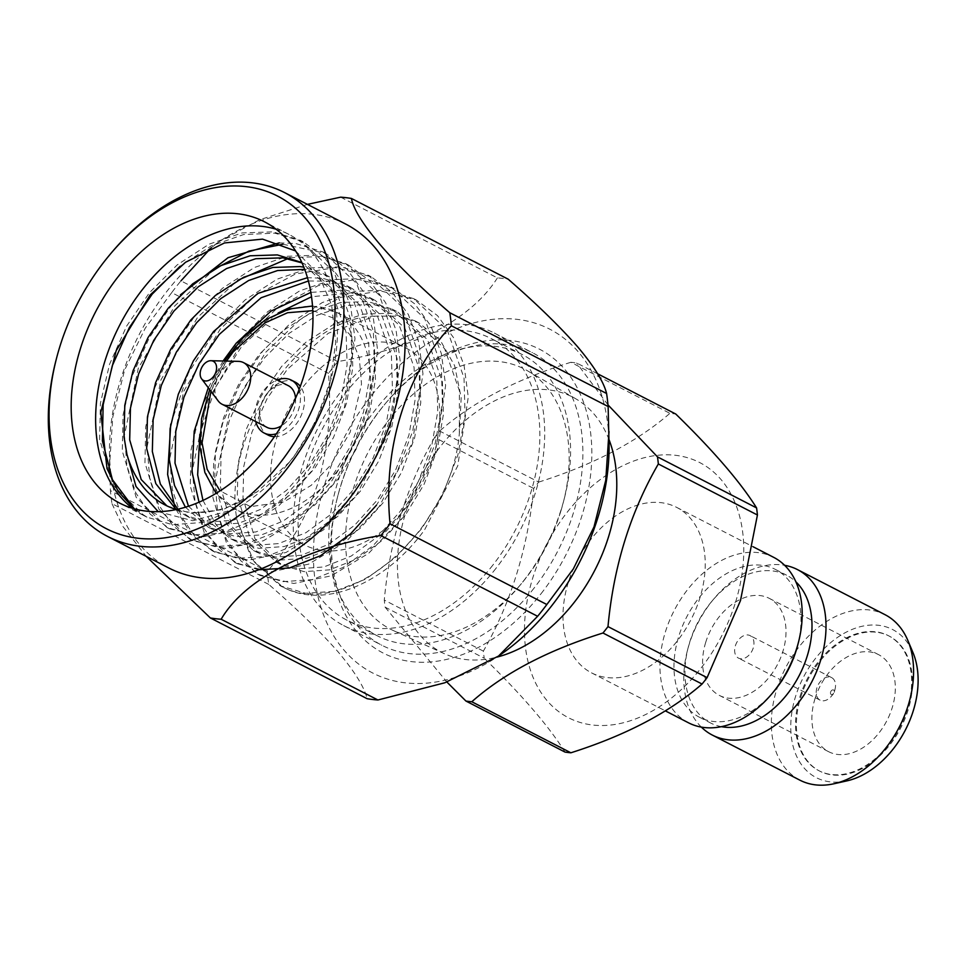 <?xml version="1.0" encoding="UTF-8"?>
<svg xmlns="http://www.w3.org/2000/svg" width="966" height="966" viewBox="0 0 966 966"><rect width="100%" height="100%" fill="white"/><g stroke="black" fill="none" stroke-linecap="round" stroke-linejoin="round"><path stroke-width="0.72" stroke-dasharray="4.83 3.62" d="M533.981 588.222A164.522 113.312 117.2 0 1 381.836 645.252A164.522 113.312 117.2 0 1 337.943 495.413A164.522 113.312 117.2 0 1 385.011 404.005A164.522 113.312 117.2 0 1 532.495 352.723A164.522 113.312 117.2 0 1 533.981 588.222M541.02 593.764A170.849 117.671 -62.8 0 0 566.487 371.403A170.849 117.671 -62.8 0 0 386.315 402.448A170.849 117.671 -62.8 0 0 337.436 497.369A170.849 117.671 -62.8 0 0 385.446 654.175A170.849 117.671 -62.8 0 0 541.02 593.764M560.775 511.352A146.277 100.742 117.2 0 1 521.495 583.536A146.277 100.742 117.2 0 1 393.5 630.629A146.277 100.742 117.2 0 1 367.792 452.957A146.277 100.742 117.2 0 1 527.364 370.715A146.277 100.742 117.2 0 1 563.347 502.26A146.277 100.742 117.2 0 1 560.775 511.352M523.524 580.928A158.195 108.953 -62.8 0 0 561.512 508.394A158.195 108.953 -62.8 0 0 564.301 498.565A158.195 108.953 -62.8 0 0 522.099 354.486A158.195 108.953 -62.8 0 0 352.795 445.241A158.195 108.953 -62.8 0 0 377.223 635.761A158.195 108.953 -62.8 0 0 519.032 586.459A158.195 108.953 -62.8 0 0 523.524 580.928M492.841 565.122A158.195 108.953 117.2 0 1 346.553 619.967A158.195 108.953 117.2 0 1 322.125 429.435A158.195 108.953 117.2 0 1 491.416 338.68A158.195 108.953 117.2 0 1 492.841 565.122M495.8 568.563A164.522 113.312 117.2 0 1 343.655 625.582A164.522 113.312 117.2 0 1 318.249 427.443A164.522 113.312 117.2 0 1 494.314 333.065A164.522 113.312 117.2 0 1 495.8 568.563M218.135 400.866A23.413 16.12 117.2 0 1 218.509 376.076A23.413 16.12 117.2 0 1 238.469 361.369M609.087 445.881A193.369 133.175 -62.8 0 0 526.059 320.809A193.369 133.175 -62.8 0 0 370.956 396.205A193.369 133.175 -62.8 0 0 329.346 628.057A193.369 133.175 -62.8 0 0 502.151 653.511M295.548 398.306A23.413 16.12 117.2 0 1 288.641 419.256A23.413 16.12 117.2 0 1 281.348 425.873M266.99 427.37A23.413 16.12 117.2 0 1 263.368 399.175A23.413 16.12 117.2 0 1 288.423 385.748M268.753 584.406L111.971 503.66A224.064 154.319 117.2 0 1 110.426 490.619L267.208 571.365A224.064 154.319 117.2 0 0 268.753 584.406C297.093 609.063 320.205 631.559 338.1 651.881C354.655 671.515 364.339 687.128 367.152 698.708M340.636 197.161L497.405 277.906A224.064 154.319 117.2 0 1 508.188 279.186M497.405 277.906C484.944 297.721 465.105 315.121 437.912 330.106C409.391 344.403 376.003 354.896 337.726 361.61A224.064 154.319 -62.8 0 0 333.053 367.418A224.064 154.319 -62.8 0 0 328.5 373.371C331.592 411.25 328.126 447.681 318.116 482.626C306.79 516.882 289.812 546.466 267.208 571.365M337.726 361.61L180.944 280.865A224.064 154.319 117.2 0 0 171.719 292.626L328.5 373.371M299.086 389.624A29.741 20.479 117.2 0 1 291.587 422.697A29.741 20.479 117.2 0 1 276.336 433.806M255.761 421.599A29.741 20.479 117.2 0 1 277.194 379.964M171.719 292.626L145.226 328.223L124.59 370.135L112.781 416.95L109.544 465.576L110.426 490.619M111.971 503.66L122.597 526.072L146.204 556.344M307.466 204.369L259.359 219.85L220.031 241.089L211.095 247.864M274.38 436.704A29.741 20.479 -62.8 0 0 295.668 424.799A29.741 20.479 -62.8 0 0 300.317 386.352M295.403 382.222A29.741 20.479 -62.8 0 0 263.573 399.284A29.741 20.479 -62.8 0 0 268.162 435.098M345.852 224.148A193.369 133.175 -62.8 0 0 216.408 243.637A193.369 133.175 -62.8 0 0 109.472 451.267A193.369 133.175 -62.8 0 0 168.772 567.972M111.332 252.899A193.369 133.175 -62.8 0 0 55.992 360.342M406.903 506.534A110.74 76.266 117.2 0 1 304.495 544.921A110.74 76.266 117.2 0 1 287.397 411.552A110.74 76.266 117.2 0 1 405.901 348.026A110.74 76.266 117.2 0 1 406.903 506.534M374.88 316.172C299.146 317.029 221.154 436.101 237.02 520.046L253.478 560.787L282.772 587.087L286.938 589.067C351.733 616.236 451.243 529.283 459.333 433.649L461.193 397.714L454.612 365.607L440.085 339.972L418.87 322.849L397.956 316.111L374.88 316.172L328.331 333.234L287.192 369.471L267.027 398.789L251.909 432.261L243.746 466.554L242.973 498.178L255 538.774L281.782 565.074L304.133 571.655L329.575 569.855L356.816 559L383.067 539.765L405.72 514.48L424.11 484.232L437.236 449.745L443.418 414.426L442.392 381.884L427.576 339.851L397.787 311.994L373.685 304.519L346.444 305.389L317.222 315.218L288.991 333.439L264.539 357.794L244.362 387.125L229.256 420.584L221.081 454.877L220.32 486.502L232.347 527.098L259.117 553.409L281.468 559.978L306.922 558.191L334.164 547.336L360.403 528.088L383.067 502.803L401.458 472.567L414.571 438.069L420.753 402.762L419.727 370.207L404.911 328.174L375.134 300.317L351.032 292.843L311.559 296.755M278.196 312.984L241.874 346.13L215.418 387.463L199.841 434.326M202.957 500.376L216.372 525.238L236.465 541.733L258.816 548.314L284.258 546.514L311.499 535.659L337.75 516.424L360.403 491.139L378.793 460.891L391.918 426.404L398.101 391.085L397.074 358.543L382.258 316.51L352.469 288.653L328.368 281.178L308.42 280.985M188.479 506.196L213.8 530.068L236.151 536.637L261.605 534.85L288.846 523.995L315.085 504.747L337.75 479.462L356.14 449.226L369.254 414.728L375.436 379.421L374.41 346.866L359.594 304.845L329.817 276.976L304.725 269.381M177.889 509.154L191.135 518.392L213.498 524.973L238.94 523.174L266.181 512.33L292.432 493.083L315.085 467.798L333.475 437.55L346.589 403.064L352.783 367.744L351.757 335.202L336.941 293.169L307.152 265.312L302.056 262.933M166.889 505.87L190.833 513.296L223.339 509.553L257.56 491.513L289.583 461.965L293.555 457.111L315.399 422.311L331.169 378.491A158.195 108.953 -62.8 0 0 288.955 234.412A158.195 108.953 -62.8 0 0 276.143 229.244M258.634 569.759L234.823 562.417L204.152 532.387L190.278 486.103L191.026 450.059L200.191 410.985L217.241 372.84L240.063 339.416L267.751 311.644L299.738 290.838L332.847 279.585L363.711 278.534L391.013 286.974L424.69 318.563L441.353 366.283L442.404 403.245L435.231 443.346L420.162 482.517L399.127 516.858L373.226 545.548L343.232 567.38L312.103 579.66L283.026 581.629L257.475 574.082L226.817 544.051L212.943 497.768L213.679 461.736L222.844 422.649L239.894 384.504L262.728 351.081L290.416 323.308L322.39 302.503L355.512 291.261L386.376 290.198L413.677 298.651L447.355 330.227L464.018 377.947L465.057 414.909L457.884 455.01L442.826 494.181L421.78 528.523L395.879 557.225L365.885 579.045L334.767 591.325L305.691 593.305L280.14 585.758L252.005 559.869L237.02 520.046M170.753 424.122L188.455 372.852L217.41 327.74L245.098 299.967L277.073 279.174L310.195 267.92L341.058 266.858L368.348 275.31L402.037 306.886L418.701 354.607L419.739 391.568L412.567 431.669L397.509 470.84L376.462 505.182M279.271 242.877L295.741 243.517L323.03 251.969L356.72 283.545L373.383 331.266L374.422 368.227L367.249 408.328L352.192 447.5L331.145 481.841L305.244 510.543L275.25 532.363L244.12 544.643L215.044 546.623L189.505 539.076L158.835 509.046L144.96 462.762L145.709 426.718L154.862 387.644L171.912 349.499L194.746 316.075L222.434 288.303L254.42 267.497L287.53 256.244L318.394 255.193L345.695 263.633L379.372 295.222L396.036 342.942L397.074 379.904L389.902 420.005L374.844 459.176L353.81 493.517L327.909 522.22L297.914 544.039L266.785 556.319L237.708 558.288L212.158 550.753L191.026 534.113L175.981 509.432M175.957 509.396L174.617 505.967M132.439 508.261A158.195 108.953 -62.8 0 0 144.091 515.687A158.195 108.953 -62.8 0 0 146.47 516.858L144.175 515.735L113.517 485.705L99.643 439.421L100.392 403.377L109.544 364.303L126.594 326.158L149.428 292.734L177.116 264.962L209.103 244.156L242.212 232.903L273.076 231.852L300.378 240.292L334.055 271.881L350.718 319.601L351.757 356.563L344.584 396.664L329.527 435.835L308.492 470.176L282.591 498.879L252.597 520.698L221.468 532.978L192.391 534.947L166.84 527.412L136.182 497.369L122.296 451.086L123.044 415.054L132.209 375.967L149.259 337.822L172.093 304.399L180.425 294.859M146.47 516.858L133.96 508.708M295.632 250.955L317.947 273.463L331.652 305.075L335.685 342.845L329.901 383.369M459.333 433.649L459.381 390.638L444.565 348.605L414.788 320.748L390.687 313.262L363.445 314.143L334.212 323.972L305.981 342.193L281.529 366.549L261.351 395.879L246.245 429.339L238.083 463.632L237.31 495.256L249.337 535.852L276.107 562.152L298.47 568.732L323.912 566.945L351.153 556.09L377.404 536.842L400.057 511.557L418.447 481.322L431.573 446.823L437.755 411.516L436.729 378.962L421.913 336.929L392.124 309.072L368.022 301.597L340.781 302.467L311.559 312.296L283.316 330.517L258.876 354.884L238.699 384.202L223.593 417.674L215.418 451.955L214.657 483.592L226.684 524.176L253.454 550.487L275.805 557.068L301.259 555.269L328.5 544.413L354.739 525.178L377.404 499.893L395.794 469.645L408.908 435.159L415.09 399.839L414.064 367.297L399.248 325.264L369.459 297.407L345.357 289.921L310.883 292.408M223.074 360.994L208.27 387.716M199.032 502.163L212.182 524.079L230.789 538.823L253.14 545.392L278.594 543.604L305.836 532.749L332.087 513.501L354.739 488.216L373.13 457.981L386.243 423.482L392.438 388.175L391.411 355.621L376.595 313.588L346.806 285.731L322.704 278.256L307.502 277.689M185.4 507.174L208.137 527.146L230.488 533.727L255.942 531.928L283.183 521.072L309.422 501.837L332.087 476.552L350.465 446.304L363.59 411.818L369.773 376.499L368.746 343.956L353.93 301.923L324.141 274.066L303.867 267.184M176.029 509.444L185.472 515.482L207.823 522.051L233.277 520.263L260.518 509.408L286.769 490.16L309.422 464.875L327.812 434.64L340.926 400.141L347.108 364.834L346.094 332.28L331.41 290.464L301.911 262.607M176.247 509.517A139.056 95.767 -62.8 0 0 257.56 491.513M158.183 511.654L192.814 520.734L235.004 509.118A158.195 108.953 -62.8 0 0 285.9 466.385A158.195 108.953 -62.8 0 0 331.169 378.491M235.004 509.118L202.703 522.449L172.479 524.695L146.929 517.148L134.298 508.792M180.099 266.242L211.276 245.871L243.577 234.569L274.875 233.156L303.155 241.729L324.19 257.258L340.322 279.428L350.767 307.055L354.993 338.752L344.451 407.519L311.233 471.589L277.991 506.667L240.619 529.163L203.15 536.794L169.63 528.837L150.261 514.166L135.783 492.853L127.005 466.071L124.445 435.243L138.307 368.179L174.834 305.824L215.164 268.608M282.905 244.241L325.82 253.406L346.854 268.934L362.987 291.092L373.419 318.732L377.646 350.416L367.104 419.196L333.898 483.266L300.643 518.331L263.271 540.827L225.803 548.459L192.282 540.501L172.914 525.83L158.448 504.53L149.658 477.747L147.098 446.908L160.96 379.843L197.499 317.488L237.817 280.273M290.017 257.693L320.724 256.558L348.472 265.07L369.507 280.599L385.639 302.769L396.084 330.396L400.31 362.093L389.769 430.86L356.551 494.93L323.308 530.008L285.936 552.504L248.467 560.135L214.947 552.178L195.579 537.507L181.101 516.194L172.322 489.412L169.762 458.584L183.625 391.52L220.151 329.165L255.749 295.294L295.463 274.006L335.274 267.582L371.137 276.747L392.172 292.275L408.304 314.433L418.749 342.073L422.963 373.757L412.422 442.537L379.215 506.607L345.961 541.672L308.589 564.168L271.132 571.8L237.6 563.842L218.231 549.171L203.766 527.871L194.987 501.088L192.415 470.249L206.277 403.184L242.816 340.829L278.413 306.971L318.128 285.682L357.927 279.246L393.79 288.411L414.825 303.94L430.957 326.11L441.402 353.737L445.628 385.434L435.086 454.201L401.88 518.271L368.626 553.349L331.253 575.845L293.785 583.476L260.265 575.519L240.896 560.848L226.418 539.535L217.64 512.753L215.08 481.925L228.942 414.861L265.469 352.505L301.066 318.635L340.781 297.347L380.592 290.923L416.455 300.088L437.489 315.616L453.622 337.774L464.066 365.414L468.281 397.098L457.739 465.878L424.533 529.948C386.038 582.836 327.172 607.771 286.938 589.067M705.723 642.305A54.567 37.589 -62.8 0 0 719.32 695.387A54.567 37.589 -62.8 0 0 777.715 664.089A54.567 37.589 -62.8 0 0 769.298 598.365A54.567 37.589 -62.8 0 0 705.723 642.305M815.026 698.599A54.567 37.589 117.2 0 1 878.601 654.658A54.567 37.589 117.2 0 1 887.029 720.382A54.567 37.589 117.2 0 1 828.623 751.693A54.567 37.589 117.2 0 1 815.026 698.599M735.355 645.819A12.655 8.718 117.2 0 1 750.099 635.628A12.655 8.718 117.2 0 1 752.055 650.867A12.655 8.718 117.2 0 1 738.507 658.124A12.655 8.718 117.2 0 1 735.355 645.819M816.934 687.828A12.655 8.718 -62.8 0 0 820.086 700.145A12.655 8.718 -62.8 0 0 831.424 696.196A12.655 8.718 -62.8 0 0 835.047 689.169A12.655 8.718 -62.8 0 0 831.678 677.637A12.655 8.718 -62.8 0 0 816.934 687.828M830.615 692.042A2.536 1.739 117.2 0 1 833.078 689.869A2.536 1.739 117.2 0 1 834.238 692.308A2.536 1.739 117.2 0 1 833.513 693.709A2.536 1.739 117.2 0 1 831.195 694.469A2.536 1.739 117.2 0 1 830.615 692.042M799.92 696.8A75.928 52.297 117.2 0 1 888.382 635.664A75.928 52.297 117.2 0 1 900.107 727.12A75.928 52.297 117.2 0 1 818.842 770.675A75.928 52.297 117.2 0 1 799.92 696.8M800.742 697.223A75.928 52.297 117.2 0 1 889.191 636.087A75.928 52.297 117.2 0 1 900.928 727.543A75.928 52.297 117.2 0 1 819.663 771.097A75.928 52.297 117.2 0 1 800.742 697.223M773.935 691.342A83.1 57.223 117.2 0 1 699.444 717.243A83.1 57.223 117.2 0 1 678.736 636.401A83.1 57.223 117.2 0 1 775.541 569.493A83.1 57.223 117.2 0 1 797.711 645.167M688.468 722.785A93.05 64.082 117.2 0 1 665.284 632.259A93.05 64.082 117.2 0 1 773.681 557.346M721.373 726.649A83.1 57.223 117.2 0 1 710.433 722.906A83.1 57.223 117.2 0 1 688.263 647.22A83.1 57.223 117.2 0 1 689.736 642.064A83.1 57.223 117.2 0 1 712.039 601.057A83.1 57.223 117.2 0 1 786.529 575.156A83.1 57.223 117.2 0 1 795.936 581.882M701.328 727.084A93.05 64.082 117.2 0 1 687.466 650.311A93.05 64.082 117.2 0 1 689.108 644.527A93.05 64.082 117.2 0 1 714.091 598.606A93.05 64.082 117.2 0 1 784.646 565.303M799.848 780.142A93.05 64.082 117.2 0 1 776.664 689.627A93.05 64.082 117.2 0 1 885.061 614.702M846.699 780.926A83.33 57.392 117.2 0 1 795.513 696.607A83.33 57.392 117.2 0 1 853.859 628.745A83.33 57.392 117.2 0 1 912.894 652.388M568.322 582.317A93.05 64.082 -62.8 0 0 591.506 672.843A93.05 64.082 -62.8 0 0 691.088 619.472A93.05 64.082 -62.8 0 0 676.719 507.404A93.05 64.082 -62.8 0 0 568.322 582.317M483.374 651.12L384.287 600.079A180.328 124.191 -62.8 0 0 385.12 607.167L484.22 658.208A180.328 124.191 117.2 0 1 483.374 651.12C510.99 602.518 527.774 548.302 533.715 488.47A180.328 124.191 117.2 0 1 538.738 482.082L439.639 431.053A180.328 124.191 -62.8 0 0 434.628 437.441L533.715 488.47M597.616 373.782L576.666 362.999A180.328 124.191 -62.8 0 0 570.821 362.298L669.909 413.327A180.328 124.191 117.2 0 1 675.765 414.028M735.561 602.156A143.475 98.81 -62.8 0 0 619.532 467.375A143.475 98.81 -62.8 0 0 547.251 700.845A143.475 98.81 -62.8 0 0 735.561 602.156M609.051 439.687A143.475 98.81 -62.8 0 0 575.784 398.801A143.475 98.81 -62.8 0 0 454.298 430.764A143.475 98.81 -62.8 0 0 398.089 578.863A143.475 98.81 -62.8 0 0 444.481 653.74A143.475 98.81 -62.8 0 0 497.043 657.085M565.038 752.091C549.038 726.48 522.087 695.182 484.22 658.208M538.738 482.082C593.184 464.827 636.908 441.909 669.909 413.327M607.976 404.875L576.666 362.999M385.12 607.167L446.896 682.032M434.628 437.441C406.577 485.97 389.793 540.187 384.287 600.079M570.821 362.298C515.977 379.36 472.253 402.279 439.639 431.053M312.827 310.654L333.475 318.068L349.777 334.49L359.292 357.77L361.513 384.094L350.127 432.261L330.541 465.298L311.233 485.306L283.787 501.958L250.448 506.631L220.019 490.849M210.938 391.266L226.479 361.079M337.569 470.828A110.74 76.266 117.2 0 1 235.161 509.215A110.74 76.266 117.2 0 1 218.062 375.846A110.74 76.266 117.2 0 1 336.566 312.32A110.74 76.266 117.2 0 1 337.569 470.828M337.943 495.413L337.436 497.369M385.011 404.005L386.315 402.448M563.347 502.26L564.301 498.565M521.495 583.536L519.032 586.459M343.655 625.582L381.836 645.252M494.314 333.065L532.495 352.723M109.472 451.267L109.544 465.576M216.408 243.637L220.031 241.089M304.495 544.921L235.161 509.215L216.082 493.312M209.682 389.6L224.402 361.03M312.549 306.017L336.566 312.32L405.901 348.026M414.788 320.748L418.87 322.849M276.107 562.152L281.782 565.074M392.124 309.072L397.787 311.994M253.454 550.487L259.117 553.409M369.459 297.407L375.134 300.317M230.789 538.823L236.465 541.733M346.806 285.731L352.469 288.653M208.137 527.146L213.8 530.068M324.141 274.066L329.817 276.976M185.472 515.482L191.135 518.392M301.489 262.39L307.152 265.312M168.482 506.727L165.186 505.025M289.595 461.977L285.9 466.385M288.955 234.412L264.491 221.806M146.929 517.148L144.175 515.735M144.091 515.687L119.627 503.081M303.167 241.729L300.378 240.292M169.63 528.837L166.84 527.412M325.82 253.394L323.03 251.969M192.282 540.513L189.505 539.076M348.485 265.07L345.695 263.633M214.947 552.178L212.158 550.741M371.137 276.735L368.36 275.31M237.6 563.854L234.823 562.417M393.802 288.411L391.013 286.974M260.265 575.519L257.475 574.082M416.455 300.076L413.677 298.651M282.76 587.111L280.14 585.758M522.099 354.486L491.416 338.68M377.223 635.761L346.553 619.967M878.601 654.658L769.298 598.365M828.623 751.693L719.32 695.387M831.678 677.637L750.099 635.628M820.086 700.145L738.507 658.124M834.238 692.308L835.047 689.169M833.513 693.709L831.424 696.196M818.842 770.675L819.663 771.097M888.382 635.664L889.191 636.087M699.444 717.243L710.433 722.906M775.541 569.493L786.529 575.156M688.263 647.22L687.466 650.311M712.039 601.057L714.091 598.606M591.506 672.843L665.345 710.867M676.719 507.404L753.094 546.744M575.784 398.801L527.364 370.715M444.481 653.74L393.5 630.629"/><path stroke-width="1.45" d="M213.389 376.68A10.759 7.414 117.2 0 1 201.616 378.853A10.759 7.414 117.2 0 1 201.785 367.454A10.759 7.414 117.2 0 1 210.95 360.704A10.759 7.414 117.2 0 1 216.481 366.259A10.759 7.414 117.2 0 1 213.389 376.68M210.95 360.704L238.469 361.369A23.413 16.12 117.2 0 1 243.565 362.636A23.413 16.12 117.2 0 1 243.77 396.157A23.413 16.12 117.2 0 1 222.12 404.271A23.413 16.12 117.2 0 1 218.135 400.866L201.616 378.853M377.923 699.988A224.064 154.319 117.2 0 1 367.152 698.708L210.371 617.962A224.064 154.319 117.2 0 0 221.154 619.242L377.923 699.988L444.722 682.805L498.516 656.071L502.151 653.511A193.369 133.175 -62.8 0 0 609.087 445.881L608.133 406.529L451.351 325.784A224.064 154.319 117.2 0 0 449.806 312.743L606.588 393.488A224.064 154.319 117.2 0 1 608.133 406.529M281.348 425.873A23.413 16.12 117.2 0 1 266.99 427.37L222.12 404.271M243.565 362.636L288.423 385.748A23.413 16.12 117.2 0 1 295.548 398.306M546.841 604.523A224.064 154.319 117.2 0 1 537.615 616.284L380.833 535.538A224.064 154.319 117.2 0 0 385.506 529.73A224.064 154.319 117.2 0 0 390.059 523.777L546.841 604.523L573.333 568.926L593.981 526.941L605.754 480.259L609.003 431.573M307.466 204.369L340.636 197.161A224.064 154.319 117.2 0 1 351.407 198.441L508.188 279.186C536.71 304 559.869 326.556 577.68 346.842C594.175 366.452 603.81 382.005 606.588 393.488M498.516 656.071L537.615 616.284M276.336 433.806A29.741 20.479 117.2 0 1 264.092 432.997A29.741 20.479 117.2 0 1 255.761 421.599M277.194 379.964A29.741 20.479 117.2 0 1 291.321 380.121A29.741 20.479 117.2 0 1 299.086 389.624M146.204 556.344L210.371 617.962M221.154 619.242C244.205 579.6 305.232 547.782 380.833 535.538M390.059 523.777C382.572 448.659 406.094 373.287 451.351 325.784M449.806 312.743C392.751 263.609 355.403 220.127 351.407 198.441M211.095 247.864L180.944 280.865M300.317 386.352A29.741 20.479 -62.8 0 0 295.403 382.222L291.321 380.121M264.092 432.997L268.162 435.098A29.741 20.479 -62.8 0 0 274.38 436.704M56.499 358.386L55.992 360.342A193.369 133.175 -62.8 0 0 107.588 536.456L168.772 567.972A193.369 133.175 -62.8 0 0 347.603 500.943A193.369 133.175 -62.8 0 0 345.852 224.148L284.668 192.645A193.369 133.175 -62.8 0 0 111.332 252.899L110.027 254.456A187.042 128.816 117.2 0 1 307.273 220.477A187.042 128.816 117.2 0 1 279.391 463.897A187.042 128.816 117.2 0 1 109.073 530.044A187.042 128.816 117.2 0 1 56.499 358.386A187.042 128.816 117.2 0 1 110.027 254.456M107.588 536.456A193.369 133.175 -62.8 0 0 286.419 469.428A193.369 133.175 -62.8 0 0 284.668 192.645M118.19 276.65A158.195 108.953 117.2 0 1 264.491 221.806A158.195 108.953 117.2 0 1 288.919 412.337A158.195 108.953 117.2 0 1 119.627 503.081A158.195 108.953 117.2 0 1 118.19 276.65M311.559 296.755L278.196 312.984M199.841 434.326L197.656 474.837L202.957 500.376M308.42 280.985L261.122 297.757L219.222 334.453L199.044 363.784L183.938 397.243L175.764 431.536L175.003 463.161L188.479 506.196M304.725 269.381L277.628 270.528L248.673 280.478L220.755 298.639L196.557 322.789L176.38 352.107L161.274 385.579L153.111 419.872L152.338 451.496L160.356 484.075L177.889 509.154M302.056 262.933L283.05 257.837L255.809 258.707L226.587 268.536L198.344 286.757L173.904 311.112L153.727 340.443L138.621 373.902L130.446 408.195L129.686 439.82L141.217 479.547L166.889 505.87M376.462 505.182L350.561 533.884L320.567 555.704L289.438 567.984L258.634 569.759M174.617 505.967L167.625 474.427L170.753 424.122M180.425 294.859L228.036 257.729L279.271 242.877M133.96 508.708L118.118 491.247L107.021 468.607L100.778 412.422L116.137 350.767L150.056 295.065L185.508 262.281L224.45 242.961L262.559 239.121L295.632 250.955M310.883 292.408L270.939 311.149L236.211 343.208L223.074 360.994M208.27 387.716L194.214 431.222L191.993 471.915L199.032 502.163M307.502 277.689L257.91 293.386L213.558 331.543L193.381 360.861L178.275 394.333L170.101 428.614L169.34 460.251L174.544 485.536L185.4 507.174M303.867 267.184L300.04 266.58L272.81 267.461L243.577 277.29L215.346 295.511L190.894 319.867L170.716 349.197L155.611 382.657L147.436 416.95L146.675 448.574L155.84 483.664L176.029 509.444M301.489 262.39L277.387 254.915L250.146 255.785L220.912 265.614L192.681 283.835L168.241 308.202L148.064 337.52L132.958 370.992L124.783 405.285L124.022 436.91L126.932 454.31A139.056 95.767 -62.8 0 0 165.186 505.025A139.056 95.767 -62.8 0 0 176.247 509.517M276.143 229.244A158.195 108.953 -62.8 0 0 142.666 289.245A158.195 108.953 -62.8 0 0 132.439 508.261M126.932 454.31L136.013 486.502L158.183 511.654M134.298 508.792L112.418 479.667L102.396 440.834L103.145 404.802L112.297 365.716L129.347 327.571L152.181 294.147L180.099 266.242M215.164 268.608L248.95 251.088L282.905 244.241M237.817 280.273L290.017 257.693M753.094 546.744L773.681 557.346A93.05 64.082 117.2 0 1 798.508 642.088L797.711 645.167A83.1 57.223 117.2 0 1 773.935 691.342L771.882 693.781A93.05 64.082 117.2 0 1 688.468 722.785L665.345 710.867M798.508 642.088A93.05 64.082 117.2 0 1 771.882 693.781M795.936 581.882A83.1 57.223 117.2 0 1 799.365 675.234A83.1 57.223 117.2 0 1 721.373 726.649M784.646 565.303A93.05 64.082 117.2 0 1 797.505 569.614A93.05 64.082 117.2 0 1 811.875 681.67A93.05 64.082 117.2 0 1 712.292 735.054A93.05 64.082 117.2 0 1 701.328 727.084M797.505 569.614L885.061 614.702A93.05 64.082 117.2 0 1 907.75 640.253A93.05 64.082 117.2 0 1 899.431 726.77A93.05 64.082 117.2 0 1 833.827 783.788A93.05 64.082 117.2 0 1 799.848 780.142L712.292 735.054M907.75 640.253L912.894 652.388A83.33 57.392 117.2 0 1 905.444 729.873A83.33 57.392 117.2 0 1 846.699 780.926L833.827 783.788M702.065 684.037L602.977 633.008A180.328 124.191 -62.8 0 0 607.988 626.608L707.088 677.649A180.328 124.191 117.2 0 1 702.065 684.037C669.329 712.485 625.606 735.404 570.894 752.792A180.328 124.191 117.2 0 1 565.038 752.091L465.95 701.062A180.328 124.191 -62.8 0 0 471.806 701.751L570.894 752.792M756.583 507.923A180.328 124.191 117.2 0 1 757.429 514.999L658.341 463.97A180.328 124.191 -62.8 0 0 657.496 456.882L756.583 507.923C740.427 482.119 713.488 450.82 675.765 414.028L597.616 373.782M497.043 657.085A143.475 98.81 -62.8 0 0 608.556 536.746A143.475 98.81 -62.8 0 0 609.051 439.687M757.429 514.999L740.487 600.562L707.088 677.649M657.496 456.882L607.976 404.875M607.988 626.608C613.567 566.511 630.351 512.294 658.341 463.97M471.806 701.751C504.155 673.121 547.879 650.203 602.977 633.008M446.896 682.032L465.95 701.062M220.019 490.849L207.135 469.295L202.075 442.79L210.938 391.266M226.479 361.079L233.035 352.035L264.938 322.898L287.578 312.73L312.827 310.654M216.082 493.312L204.901 472.555L199.926 447.004L201.556 418.628L209.682 389.6M224.402 361.03L243.275 337.593L265.421 319.782L289.124 308.975L312.549 306.017"/></g></svg>
